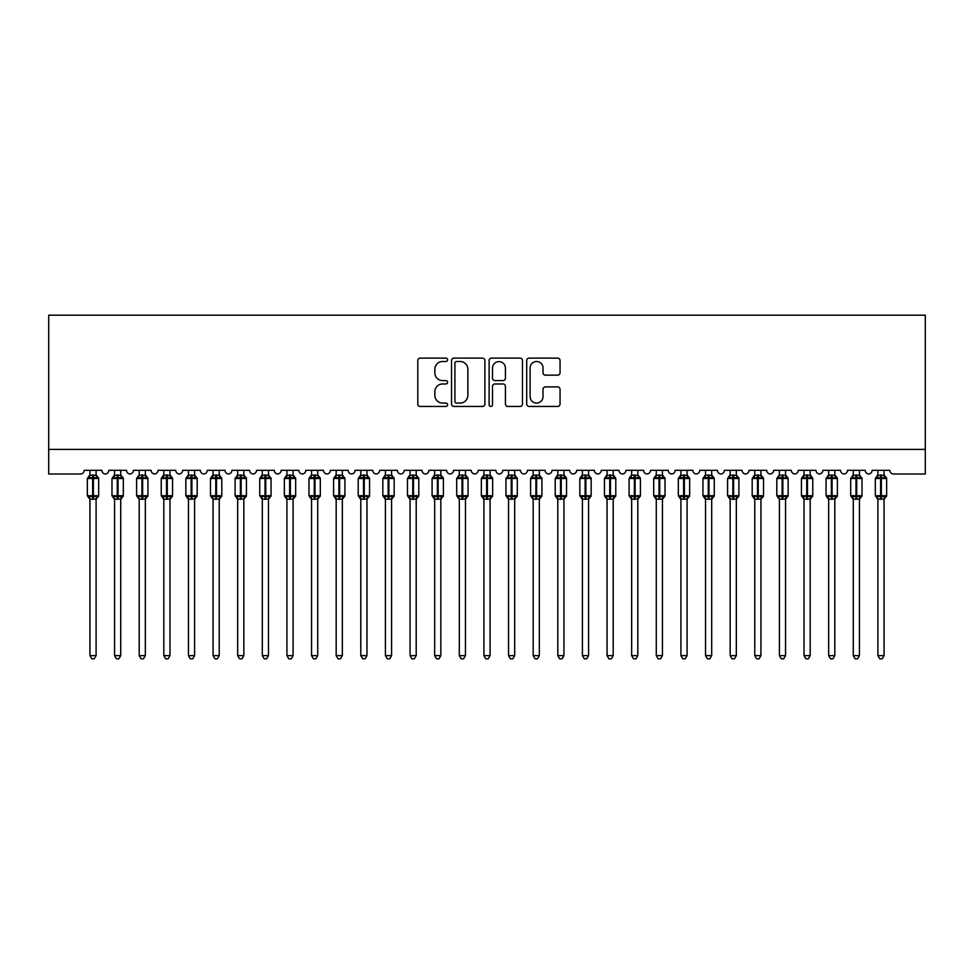 <?xml version="1.0" encoding="UTF-8"?>
<svg xmlns="http://www.w3.org/2000/svg" width="974" height="974" viewBox="0 0 974 974"><rect width="100%" height="100%" fill="white"/><g stroke="black" fill="none" stroke-linecap="round" stroke-linejoin="round"><path stroke-width="1.46" d="M447.602 359.808A1.692 1.692 0 0 0 445.909 358.115L420.232 358.115A2.423 2.423 0 0 0 417.809 360.538L417.809 404.04A2.423 2.423 0 0 0 420.232 406.462L445.909 406.462A1.692 1.692 0 0 0 447.602 404.77A1.692 1.692 0 0 0 445.909 403.078L442.586 403.078A7.731 7.731 0 0 1 434.854 395.334L434.854 391.718A7.731 7.731 0 0 1 442.586 383.975L445.909 383.975A1.692 1.692 0 0 0 447.602 382.283A1.692 1.692 0 0 0 445.909 380.591L442.586 380.591A7.731 7.731 0 0 1 434.854 372.859L434.854 369.231A7.731 7.731 0 0 1 442.586 361.5L445.909 361.5A1.692 1.692 0 0 0 447.602 359.808M557.639 375.16A2.423 2.423 0 0 0 560.05 372.738L560.05 360.538A2.423 2.423 0 0 0 557.639 358.115L529.113 358.115A2.423 2.423 0 0 0 526.703 360.538L526.703 404.04A2.423 2.423 0 0 0 529.113 406.462L557.639 406.462A2.423 2.423 0 0 0 560.05 404.04L560.05 389.296A2.423 2.423 0 0 0 557.639 386.885L545.428 386.885A2.423 2.423 0 0 0 543.017 389.296L543.017 396.613A6.465 6.465 0 0 1 536.552 403.078A6.465 6.465 0 0 1 530.087 396.613L530.087 367.965A6.465 6.465 0 0 1 536.552 361.5A6.465 6.465 0 0 1 543.017 367.965L543.017 372.738A2.423 2.423 0 0 0 545.428 375.16L557.639 375.16M925.3 449.391L925.3 315.186L48.7 315.186L48.7 474.009L80.465 474.009A3.689 3.689 0 0 0 84.154 470.32L101.893 470.32A3.689 3.689 0 0 0 105.338 473.997A3.689 3.689 0 0 0 108.784 470.32L126.51 470.32A3.689 3.689 0 0 0 129.956 473.997A3.689 3.689 0 0 0 133.401 470.32L151.128 470.32A3.689 3.689 0 0 0 154.586 473.997A3.689 3.689 0 0 0 158.032 470.32L175.758 470.32A3.689 3.689 0 0 0 179.204 473.997A3.689 3.689 0 0 0 182.649 470.32L200.376 470.32A3.689 3.689 0 0 0 203.834 473.997A3.689 3.689 0 0 0 207.279 470.32L225.006 470.32A3.689 3.689 0 0 0 228.452 473.997A3.689 3.689 0 0 0 231.897 470.32L249.624 470.32A3.689 3.689 0 0 0 253.082 473.997A3.689 3.689 0 0 0 256.527 470.32L274.254 470.32A3.689 3.689 0 0 0 277.7 473.997A3.689 3.689 0 0 0 281.145 470.32L298.872 470.32A3.689 3.689 0 0 0 302.317 473.997A3.689 3.689 0 0 0 305.775 470.32L323.502 470.32A3.689 3.689 0 0 0 326.947 473.997A3.689 3.689 0 0 0 330.393 470.32L348.12 470.32A3.689 3.689 0 0 0 351.565 473.997A3.689 3.689 0 0 0 355.023 470.32L372.75 470.32A3.689 3.689 0 0 0 376.195 473.997A3.689 3.689 0 0 0 379.641 470.32L397.368 470.32A3.689 3.689 0 0 0 400.813 473.997A3.689 3.689 0 0 0 404.259 470.32L421.998 470.32A3.689 3.689 0 0 0 425.443 473.997A3.689 3.689 0 0 0 428.889 470.32L446.616 470.32A3.689 3.689 0 0 0 450.061 473.997A3.689 3.689 0 0 0 453.507 470.32L471.246 470.32A3.689 3.689 0 0 0 474.691 473.997A3.689 3.689 0 0 0 478.137 470.32L495.863 470.32A3.689 3.689 0 0 0 499.309 473.997A3.689 3.689 0 0 0 502.754 470.32L520.493 470.32A3.689 3.689 0 0 0 523.939 473.997A3.689 3.689 0 0 0 527.384 470.32L545.111 470.32A3.689 3.689 0 0 0 548.557 473.997A3.689 3.689 0 0 0 552.002 470.32L569.741 470.32A3.689 3.689 0 0 0 573.187 473.997A3.689 3.689 0 0 0 576.632 470.32L594.359 470.32A3.689 3.689 0 0 0 597.805 473.997A3.689 3.689 0 0 0 601.25 470.32L618.977 470.32A3.689 3.689 0 0 0 622.435 473.997A3.689 3.689 0 0 0 625.88 470.32L643.607 470.32A3.689 3.689 0 0 0 647.053 473.997A3.689 3.689 0 0 0 650.498 470.32L668.225 470.32A3.689 3.689 0 0 0 671.683 473.997A3.689 3.689 0 0 0 675.128 470.32L692.855 470.32A3.689 3.689 0 0 0 696.3 473.997A3.689 3.689 0 0 0 699.746 470.32L717.473 470.32A3.689 3.689 0 0 0 720.918 473.997A3.689 3.689 0 0 0 724.376 470.32L742.103 470.32A3.689 3.689 0 0 0 745.548 473.997A3.689 3.689 0 0 0 748.994 470.32L766.721 470.32A3.689 3.689 0 0 0 770.166 473.997A3.689 3.689 0 0 0 773.624 470.32L791.351 470.32A3.689 3.689 0 0 0 794.796 473.997A3.689 3.689 0 0 0 798.242 470.32L815.969 470.32A3.689 3.689 0 0 0 819.414 473.997A3.689 3.689 0 0 0 822.872 470.32L840.599 470.32A3.689 3.689 0 0 0 844.044 473.997A3.689 3.689 0 0 0 847.49 470.32L865.216 470.32A3.689 3.689 0 0 0 868.662 473.997A3.689 3.689 0 0 0 872.107 470.32L889.846 470.32A3.689 3.689 0 0 0 893.535 474.009L925.3 474.009L925.3 449.391L48.7 449.391M484.882 360.538A2.423 2.423 0 0 0 482.471 358.115L453.945 358.115A2.423 2.423 0 0 0 451.534 360.538L451.534 404.04A2.423 2.423 0 0 0 453.945 406.462L482.471 406.462A2.423 2.423 0 0 0 484.882 404.04L484.882 360.538M491.529 358.115L520.055 358.115A2.423 2.423 0 0 1 522.466 360.538L522.466 404.04A2.423 2.423 0 0 1 520.055 406.462L507.844 406.462A2.423 2.423 0 0 1 505.433 404.04L505.433 386.398A2.423 2.423 0 0 0 503.01 383.975L494.914 383.975A2.423 2.423 0 0 0 492.503 386.398L492.503 404.77A1.692 1.692 0 0 1 490.811 406.462A1.692 1.692 0 0 1 489.118 404.77L489.118 360.538A2.423 2.423 0 0 1 491.529 358.115M456.611 361.5A1.692 1.692 0 0 0 454.919 363.192L454.919 401.385A1.692 1.692 0 0 0 456.611 403.078L460.105 403.078A7.731 7.731 0 0 0 467.849 395.334L467.849 369.231A7.731 7.731 0 0 0 460.105 361.5L456.611 361.5M505.433 368.087A6.465 6.465 0 0 0 498.968 361.622A6.465 6.465 0 0 0 492.503 368.087L492.503 378.18A2.423 2.423 0 0 0 494.914 380.591L503.01 380.591A2.423 2.423 0 0 0 505.433 378.18L505.433 368.087M89.949 655.612L96.097 655.612L94.247 658.814L91.787 658.814L89.949 655.612L89.949 499.029A2.703 2.581 180 0 0 88.524 496.777L89.048 495.985L92.652 496.85L92.652 495.742L93.394 495.742L93.394 477.394L96.998 478.258L97.875 477.345A1.23 1.23 0 0 1 98.691 478.502L87.356 478.502L87.356 495.742L92.652 495.742L92.652 477.394L89.048 478.258L88.524 477.467A2.703 2.581 0 0 0 89.949 475.202L96.097 475.324L96.097 470.32M96.097 655.612L96.097 498.919L92.652 499.285L92.652 496.85L93.394 496.85L93.394 495.742L98.691 495.742A1.23 1.23 0 0 1 97.875 496.898L96.097 499.443M92.652 499.285L89.949 499.041M89.949 470.32L89.949 475.215M93.394 499.285L93.394 496.85L96.998 495.985L97.522 496.777A2.703 2.581 180 0 0 96.097 499.041M89.937 475.324L89.048 478.258L89.937 475.324M96.998 478.258L96.097 475.324M96.097 498.919L96.998 495.985M89.937 498.919L89.048 495.985M114.567 655.612L120.727 655.612L118.877 658.814L116.417 658.814L114.567 655.612L114.567 499.029A2.703 2.581 180 0 0 113.142 496.777L113.678 495.985L117.282 496.85L117.282 495.742L118.012 495.742L118.012 477.394L121.616 478.258L122.505 477.345A1.23 1.23 0 0 1 123.308 478.502L111.986 478.502L111.986 495.742L117.282 495.742L117.282 477.394L113.678 478.258L113.142 477.467A2.703 2.581 0 0 0 114.567 475.202L120.727 475.324L120.727 470.32M120.727 655.612L120.727 498.919L117.282 499.285L117.282 496.85L118.012 496.85L118.012 495.742L123.308 495.742A1.23 1.23 0 0 1 122.505 496.898L120.727 499.443M117.282 499.285L114.567 499.041M114.567 470.32L114.567 475.215M118.012 499.285L118.012 496.85L121.616 495.985L122.152 496.777A2.703 2.581 180 0 0 120.727 499.041M114.567 475.324L113.678 478.258L114.567 475.324M121.616 478.258L120.727 475.324M120.727 498.919L121.616 495.985M114.567 498.919L113.678 495.985M139.197 655.612L145.345 655.612L143.495 658.814L141.035 658.814L139.197 655.612L139.197 499.029A2.703 2.581 180 0 0 137.772 496.777L138.296 495.985L141.9 496.85L141.9 495.742L142.642 495.742L142.642 477.394L146.246 478.258L147.123 477.345A1.23 1.23 0 0 1 147.938 478.502L136.603 478.502L136.603 495.742L141.9 495.742L141.9 477.394L138.296 478.258L137.772 477.467A2.703 2.581 0 0 0 139.197 475.202L145.345 475.324L145.345 470.32M145.345 655.612L145.345 498.919L141.9 499.285L141.9 496.85L142.642 496.85L142.642 495.742L147.938 495.742A1.23 1.23 0 0 1 147.123 496.898L145.345 499.443M141.9 499.285L139.197 499.041M139.197 470.32L139.197 475.215M142.642 499.285L142.642 496.85L146.246 495.985L146.77 496.777A2.703 2.581 180 0 0 145.345 499.041M139.185 475.324L138.296 478.258L139.185 475.324M146.246 478.258L145.345 475.324M145.345 498.919L146.246 495.985M139.185 498.919L138.296 495.985M163.815 655.612L169.975 655.612L168.125 658.814L165.665 658.814L163.815 655.612L163.815 499.029A2.703 2.581 180 0 0 162.39 496.777L162.926 495.985L166.53 496.85L166.53 495.742L167.26 495.742L167.26 477.394L170.864 478.258L171.753 477.345A1.23 1.23 0 0 1 172.556 478.502L161.234 478.502L161.234 495.742L166.53 495.742L166.53 477.394L162.926 478.258L162.39 477.467A2.703 2.581 0 0 0 163.815 475.202L169.975 475.324L169.975 470.32M169.975 655.612L169.975 498.919L166.53 499.285L166.53 496.85L167.26 496.85L167.26 495.742L172.556 495.742A1.23 1.23 0 0 1 171.753 496.898L169.975 499.443M166.53 499.285L163.815 499.041M163.815 470.32L163.815 475.215M167.26 499.285L167.26 496.85L170.864 495.985L171.4 496.777A2.703 2.581 180 0 0 169.975 499.041M163.815 475.324L162.926 478.258L163.815 475.324M170.864 478.258L169.975 475.324M169.975 498.919L170.864 495.985M163.815 498.919L162.926 495.985M188.445 655.612L194.593 655.612L192.742 658.814L190.283 658.814L188.445 655.612L188.445 499.029A2.703 2.581 180 0 0 187.02 496.777L187.544 495.985L191.148 496.85L191.148 495.742L191.89 495.742L191.89 477.394L195.494 478.258L196.371 477.345A1.23 1.23 0 0 1 197.186 478.502L185.851 478.502L185.851 495.742L191.148 495.742L191.148 477.394L187.544 478.258L187.02 477.467A2.703 2.581 0 0 0 188.445 475.202L194.593 475.324L194.593 470.32M194.593 655.612L194.593 498.919L191.148 499.285L191.148 496.85L191.89 496.85L191.89 495.742L197.186 495.742A1.23 1.23 0 0 1 196.371 496.898L194.593 499.443M191.148 499.285L188.445 499.041M188.445 470.32L188.445 475.215M191.89 499.285L191.89 496.85L195.494 495.985L196.018 496.777A2.703 2.581 180 0 0 194.593 499.041M188.432 475.324L187.544 478.258L188.432 475.324M195.494 478.258L194.593 475.324M194.593 498.919L195.494 495.985M188.432 498.919L187.544 495.985M213.062 655.612L219.223 655.612L217.372 658.814L214.913 658.814L213.062 655.612L213.062 499.029A2.703 2.581 180 0 0 211.638 496.777L212.174 495.985L215.765 496.85L215.765 495.742L216.508 495.742L216.508 477.394L220.112 478.258L221.001 477.345A1.23 1.23 0 0 1 221.804 478.502L210.481 478.502L210.481 495.742L215.765 495.742L215.765 477.394L212.174 478.258L211.638 477.467A2.703 2.581 0 0 0 213.062 475.202L219.223 475.324L219.223 470.32M219.223 655.612L219.223 498.919L215.765 499.285L215.765 496.85L216.508 496.85L216.508 495.742L221.804 495.742A1.23 1.23 0 0 1 221.001 496.898L219.223 499.443M215.765 499.285L213.062 499.041M213.062 470.32L213.062 475.215M216.508 499.285L216.508 496.85L220.112 495.985L220.635 496.777A2.703 2.581 180 0 0 219.223 499.041M213.062 475.324L212.174 478.258L213.062 475.324M220.112 478.258L219.223 475.324M219.223 498.919L220.112 495.985M213.062 498.919L212.174 495.985M237.68 655.612L243.841 655.612L241.99 658.814L239.531 658.814L237.68 655.612L237.68 499.029A2.703 2.581 180 0 0 236.268 496.777L236.792 495.985L240.395 496.85L240.395 495.742L241.138 495.742L241.138 477.394L244.73 478.258L245.618 477.345A1.23 1.23 0 0 1 246.422 478.502L235.099 478.502L235.099 495.742L240.395 495.742L240.395 477.394L236.792 478.258L236.268 477.467A2.703 2.581 0 0 0 237.68 475.202L243.841 475.324L243.841 470.32M243.841 655.612L243.841 498.919L240.395 499.285L240.395 496.85L241.138 496.85L241.138 495.742L246.422 495.742A1.23 1.23 0 0 1 245.618 496.898L243.841 499.443M240.395 499.285L237.68 499.041M237.68 470.32L237.68 475.215M241.138 499.285L241.138 496.85L244.73 495.985L245.265 496.777A2.703 2.581 180 0 0 243.841 499.041M237.68 475.324L236.792 478.258L237.68 475.324M244.73 478.258L243.841 475.324M243.841 498.919L244.73 495.985M237.68 498.919L236.792 495.985M262.31 655.612L268.471 655.612L266.62 658.814L264.161 658.814L262.31 655.612L262.31 499.029A2.703 2.581 180 0 0 260.886 496.777L261.422 495.985L265.013 496.85L265.013 495.742L265.756 495.742L265.756 477.394L269.36 478.258L270.248 477.345A1.23 1.23 0 0 1 271.052 478.502L259.729 478.502L259.729 495.742L265.013 495.742L265.013 477.394L261.422 478.258L260.886 477.467A2.703 2.581 0 0 0 262.31 475.202L268.471 475.324L268.471 470.32M268.471 655.612L268.471 498.919L265.013 499.285L265.013 496.85L265.756 496.85L265.756 495.742L271.052 495.742A1.23 1.23 0 0 1 270.248 496.898L268.471 499.443M265.013 499.285L262.31 499.041M262.31 470.32L262.31 475.215M265.756 499.285L265.756 496.85L269.36 495.985L269.883 496.777A2.703 2.581 180 0 0 268.471 499.041M262.31 475.324L261.422 478.258L262.31 475.324M269.36 478.258L268.471 475.324M268.471 498.919L269.36 495.985M262.31 498.919L261.422 495.985M286.928 655.612L293.089 655.612L291.238 658.814L288.779 658.814L286.928 655.612L286.928 499.029A2.703 2.581 180 0 0 285.516 496.777L286.039 495.985L289.643 496.85L289.643 495.742L290.386 495.742L290.386 477.394L293.978 478.258L294.866 477.345A1.23 1.23 0 0 1 295.67 478.502L284.347 478.502L284.347 495.742L289.643 495.742L289.643 477.394L286.039 478.258L285.516 477.467A2.703 2.581 0 0 0 286.928 475.202L293.089 475.324L293.089 470.32M293.089 655.612L293.089 498.919L289.643 499.285L289.643 496.85L290.386 496.85L290.386 495.742L295.67 495.742A1.23 1.23 0 0 1 294.866 496.898L293.089 499.443M289.643 499.285L286.928 499.041M286.928 470.32L286.928 475.215M290.386 499.285L290.386 496.85L293.978 495.985L294.513 496.777A2.703 2.581 180 0 0 293.089 499.041M286.928 475.324L286.039 478.258L286.928 475.324M293.978 478.258L293.089 475.324M293.089 498.919L293.978 495.985M286.928 498.919L286.039 495.985M311.558 655.612L317.719 655.612L315.868 658.814L313.409 658.814L311.558 655.612L311.558 499.029A2.703 2.581 180 0 0 310.134 496.777L310.669 495.985L314.261 496.85L314.261 495.742L315.004 495.742L315.004 477.394L318.608 478.258L319.496 477.345A1.23 1.23 0 0 1 320.3 478.502L308.977 478.502L308.977 495.742L314.261 495.742L314.261 477.394L310.669 478.258L310.134 477.467A2.703 2.581 0 0 0 311.558 475.202L317.719 475.324L317.719 470.32M317.719 655.612L317.719 498.919L314.261 499.285L314.261 496.85L315.004 496.85L315.004 495.742L320.3 495.742A1.23 1.23 0 0 1 319.496 496.898L317.719 499.443M314.261 499.285L311.558 499.041M311.558 470.32L311.558 475.215M315.004 499.285L315.004 496.85L318.608 495.985L319.131 496.777A2.703 2.581 180 0 0 317.719 499.041M311.558 475.324L310.669 478.258L311.558 475.324M318.608 478.258L317.719 475.324M317.719 498.919L318.608 495.985M311.558 498.919L310.669 495.985M336.176 655.612L342.337 655.612L340.486 658.814L338.027 658.814L336.176 655.612L336.176 499.029A2.703 2.581 180 0 0 334.764 496.777L335.287 495.985L338.891 496.85L338.891 495.742L339.634 495.742L339.634 477.394L343.225 478.258L344.114 477.345A1.23 1.23 0 0 1 344.918 478.502L333.595 478.502L333.595 495.742L338.891 495.742L338.891 477.394L335.287 478.258L334.764 477.467A2.703 2.581 0 0 0 336.176 475.202L342.337 475.324L342.337 470.32M342.337 655.612L342.337 498.919L338.891 499.285L338.891 496.85L339.634 496.85L339.634 495.742L344.918 495.742A1.23 1.23 0 0 1 344.114 496.898L342.337 499.443M338.891 499.285L336.176 499.041M336.176 470.32L336.176 475.215M339.634 499.285L339.634 496.85L343.225 495.985L343.761 496.777A2.703 2.581 180 0 0 342.337 499.041M336.176 475.324L335.287 478.258L336.176 475.324M343.225 478.258L342.337 475.324M342.337 498.919L343.225 495.985M336.176 498.919L335.287 495.985M360.806 655.612L366.954 655.612L365.116 658.814L362.657 658.814L360.806 655.612L360.806 499.029A2.703 2.581 180 0 0 359.382 496.777L359.905 495.985L363.509 496.85L363.509 495.742L364.252 495.742L364.252 477.394L367.855 478.258L368.732 477.345A1.23 1.23 0 0 1 369.548 478.502L358.213 478.502L358.213 495.742L363.509 495.742L363.509 477.394L359.905 478.258L359.382 477.467A2.703 2.581 0 0 0 360.806 475.202L366.967 475.324L366.954 470.32M366.954 655.612L366.967 498.919L363.509 499.285L363.509 496.85L364.252 496.85L364.252 495.742L369.548 495.742A1.23 1.23 0 0 1 368.732 496.898L366.954 499.443M363.509 499.285L360.806 499.041M360.806 470.32L360.806 475.215M364.252 499.285L364.252 496.85L367.855 495.985L368.379 496.777A2.703 2.581 180 0 0 366.954 499.041M360.806 475.324L359.905 478.258L360.806 475.324M367.855 478.258L366.967 475.324M366.967 498.919L367.855 495.985M360.806 498.919L359.905 495.985M385.424 655.612L391.585 655.612L389.734 658.814L387.275 658.814L385.424 655.612L385.424 499.029A2.703 2.581 180 0 0 383.999 496.777L384.535 495.985L388.139 496.85L388.139 495.742L388.869 495.742L388.869 477.394L392.473 478.258L393.362 477.345A1.23 1.23 0 0 1 394.166 478.502L382.843 478.502L382.843 495.742L388.139 495.742L388.139 477.394L384.535 478.258L383.999 477.467A2.703 2.581 0 0 0 385.424 475.202L391.585 475.324L391.585 470.32M391.585 655.612L391.585 498.919L388.139 499.285L388.139 496.85L388.869 496.85L388.869 495.742L394.166 495.742A1.23 1.23 0 0 1 393.362 496.898L391.585 499.443M388.139 499.285L385.424 499.041M385.424 470.32L385.424 475.215M388.869 499.285L388.869 496.85L392.473 495.985L393.009 496.777A2.703 2.581 180 0 0 391.585 499.041M385.424 475.324L384.535 478.258L385.424 475.324M392.473 478.258L391.585 475.324M391.585 498.919L392.473 495.985M385.424 498.919L384.535 495.985M410.054 655.612L416.202 655.612L414.364 658.814L411.905 658.814L410.054 655.612L410.054 499.029A2.703 2.581 180 0 0 408.63 496.777L409.153 495.985L412.757 496.85L412.757 495.742L413.5 495.742L413.5 477.394L417.103 478.258L417.98 477.345A1.23 1.23 0 0 1 418.796 478.502L407.461 478.502L407.461 495.742L412.757 495.742L412.757 477.394L409.153 478.258L408.63 477.467A2.703 2.581 0 0 0 410.054 475.202L416.215 475.324L416.202 470.32M416.202 655.612L416.215 498.919L412.757 499.285L412.757 496.85L413.5 496.85L413.5 495.742L418.796 495.742A1.23 1.23 0 0 1 417.98 496.898L416.202 499.443M412.757 499.285L410.054 499.041M410.054 470.32L410.054 475.215M413.5 499.285L413.5 496.85L417.103 495.985L417.627 496.777A2.703 2.581 180 0 0 416.202 499.041M410.054 475.324L409.153 478.258L410.054 475.324M417.103 478.258L416.215 475.324M416.215 498.919L417.103 495.985M410.054 498.919L409.153 495.985M434.672 655.612L440.832 655.612L438.982 658.814L436.522 658.814L434.672 655.612L434.672 499.029A2.703 2.581 180 0 0 433.247 496.777L433.783 495.985L437.387 496.85L437.387 495.742L438.117 495.742L438.117 477.394L441.721 478.258L442.61 477.345A1.23 1.23 0 0 1 443.413 478.502L432.091 478.502L432.091 495.742L437.387 495.742L437.387 477.394L433.783 478.258L433.247 477.467A2.703 2.581 0 0 0 434.672 475.202L440.832 475.324L440.832 470.32M440.832 655.612L440.832 498.919L437.387 499.285L437.387 496.85L438.117 496.85L438.117 495.742L443.413 495.742A1.23 1.23 0 0 1 442.61 496.898L440.832 499.443M437.387 499.285L434.672 499.041M434.672 470.32L434.672 475.215M438.117 499.285L438.117 496.85L441.721 495.985L442.257 496.777A2.703 2.581 180 0 0 440.832 499.041M434.672 475.324L433.783 478.258L434.672 475.324M441.721 478.258L440.832 475.324M440.832 498.919L441.721 495.985M434.672 498.919L433.783 495.985M459.302 655.612L465.45 655.612L463.612 658.814L461.152 658.814L459.302 655.612L459.302 499.029A2.703 2.581 180 0 0 457.877 496.777L458.401 495.985L462.005 496.85L462.005 495.742L462.747 495.742L462.747 477.394L466.351 478.258L467.228 477.345A1.23 1.23 0 0 1 468.044 478.502L456.709 478.502L456.709 495.742L462.005 495.742L462.005 477.394L458.401 478.258L457.877 477.467A2.703 2.581 0 0 0 459.302 475.202L465.462 475.324L465.45 470.32M465.45 655.612L465.462 498.919L462.005 499.285L462.005 496.85L462.747 496.85L462.747 495.742L468.044 495.742A1.23 1.23 0 0 1 467.228 496.898L465.45 499.443M462.005 499.285L459.302 499.041M459.302 470.32L459.302 475.215M462.747 499.285L462.747 496.85L466.351 495.985L466.875 496.777A2.703 2.581 180 0 0 465.45 499.041M459.302 475.324L458.401 478.258L459.302 475.324M466.351 478.258L465.462 475.324M465.462 498.919L466.351 495.985M459.302 498.919L458.401 495.985M483.92 655.612L490.08 655.612L488.23 658.814L485.77 658.814L483.92 655.612L483.92 499.029A2.703 2.581 180 0 0 482.495 496.777L483.031 495.985L486.635 496.85L486.635 495.742L487.365 495.742L487.365 477.394L490.969 478.258L491.858 477.345A1.23 1.23 0 0 1 492.661 478.502L481.339 478.502L481.339 495.742L486.635 495.742L486.635 477.394L483.031 478.258L482.495 477.467A2.703 2.581 0 0 0 483.92 475.202L490.08 475.324L490.08 470.32M490.08 655.612L490.08 498.919L486.635 499.285L486.635 496.85L487.365 496.85L487.365 495.742L492.661 495.742A1.23 1.23 0 0 1 491.858 496.898L490.08 499.443M486.635 499.285L483.92 499.041M483.92 470.32L483.92 475.215M487.365 499.285L487.365 496.85L490.969 495.985L491.505 496.777A2.703 2.581 180 0 0 490.08 499.041M483.92 475.324L483.031 478.258L483.92 475.324M490.969 478.258L490.08 475.324M490.08 498.919L490.969 495.985M483.92 498.919L483.031 495.985M508.55 655.612L514.698 655.612L512.848 658.814L510.388 658.814L508.55 655.612L508.55 499.029A2.703 2.581 180 0 0 507.125 496.777L507.649 495.985L511.253 496.85L511.253 495.742L511.995 495.742L511.995 477.394L515.599 478.258L516.476 477.345A1.23 1.23 0 0 1 517.291 478.502L505.956 478.502L505.956 495.742L511.253 495.742L511.253 477.394L507.649 478.258L507.125 477.467A2.703 2.581 0 0 0 508.55 475.202L514.698 475.324L514.698 470.32M514.698 655.612L514.698 498.919L511.253 499.285L511.253 496.85L511.995 496.85L511.995 495.742L517.291 495.742A1.23 1.23 0 0 1 516.476 496.898L514.698 499.443M511.253 499.285L508.55 499.041M508.55 470.32L508.55 475.215M511.995 499.285L511.995 496.85L515.599 495.985L516.123 496.777A2.703 2.581 180 0 0 514.698 499.041M508.538 475.324L507.649 478.258L508.538 475.324M515.599 478.258L514.698 475.324M514.698 498.919L515.599 495.985M508.538 498.919L507.649 495.985M533.168 655.612L539.328 655.612L537.478 658.814L535.018 658.814L533.168 655.612L533.168 499.029A2.703 2.581 180 0 0 531.743 496.777L532.279 495.985L535.883 496.85L535.883 495.742L536.613 495.742L536.613 477.394L540.217 478.258L541.106 477.345A1.23 1.23 0 0 1 541.909 478.502L530.587 478.502L530.587 495.742L535.883 495.742L535.883 477.394L532.279 478.258L531.743 477.467A2.703 2.581 0 0 0 533.168 475.202L539.328 475.324L539.328 470.32M539.328 655.612L539.328 498.919L535.883 499.285L535.883 496.85L536.613 496.85L536.613 495.742L541.909 495.742A1.23 1.23 0 0 1 541.106 496.898L539.328 499.443M535.883 499.285L533.168 499.041M533.168 470.32L533.168 475.215M536.613 499.285L536.613 496.85L540.217 495.985L540.753 496.777A2.703 2.581 180 0 0 539.328 499.041M533.168 475.324L532.279 478.258L533.168 475.324M540.217 478.258L539.328 475.324M539.328 498.919L540.217 495.985M533.168 498.919L532.279 495.985M557.798 655.612L563.946 655.612L562.095 658.814L559.636 658.814L557.798 655.612L557.798 499.029A2.703 2.581 180 0 0 556.373 496.777L556.897 495.985L560.5 496.85L560.5 495.742L561.243 495.742L561.243 477.394L564.847 478.258L565.724 477.345A1.23 1.23 0 0 1 566.539 478.502L555.204 478.502L555.204 495.742L560.5 495.742L560.5 477.394L556.897 478.258L556.373 477.467A2.703 2.581 0 0 0 557.798 475.202L563.946 475.324L563.946 470.32M563.946 655.612L563.946 498.919L560.5 499.285L560.5 496.85L561.243 496.85L561.243 495.742L566.539 495.742A1.23 1.23 0 0 1 565.724 496.898L563.946 499.443M560.5 499.285L557.798 499.041M557.798 470.32L557.798 475.215M561.243 499.285L561.243 496.85L564.847 495.985L565.37 496.777A2.703 2.581 180 0 0 563.946 499.041M557.785 475.324L556.897 478.258L557.785 475.324M564.847 478.258L563.946 475.324M563.946 498.919L564.847 495.985M557.785 498.919L556.897 495.985M582.415 655.612L588.576 655.612L586.725 658.814L584.266 658.814L582.415 655.612L582.415 499.029A2.703 2.581 180 0 0 580.991 496.777L581.527 495.985L585.131 496.85L585.131 495.742L585.861 495.742L585.861 477.394L589.465 478.258L590.354 477.345A1.23 1.23 0 0 1 591.157 478.502L579.834 478.502L579.834 495.742L585.131 495.742L585.131 477.394L581.527 478.258L580.991 477.467A2.703 2.581 0 0 0 582.415 475.202L588.576 475.324L588.576 470.32M588.576 655.612L588.576 498.919L585.131 499.285L585.131 496.85L585.861 496.85L585.861 495.742L591.157 495.742A1.23 1.23 0 0 1 590.354 496.898L588.576 499.443M585.131 499.285L582.415 499.041M582.415 470.32L582.415 475.215M585.861 499.285L585.861 496.85L589.465 495.985L590 496.777A2.703 2.581 180 0 0 588.576 499.041M582.415 475.324L581.527 478.258L582.415 475.324M589.465 478.258L588.576 475.324M588.576 498.919L589.465 495.985M582.415 498.919L581.527 495.985M607.046 655.612L613.194 655.612L611.343 658.814L608.884 658.814L607.046 655.612L607.046 499.029A2.703 2.581 180 0 0 605.621 496.777L606.145 495.985L609.748 496.85L609.748 495.742L610.491 495.742L610.491 477.394L614.095 478.258L614.971 477.345A1.23 1.23 0 0 1 615.787 478.502L604.452 478.502L604.452 495.742L609.748 495.742L609.748 477.394L606.145 478.258L605.621 477.467A2.703 2.581 0 0 0 607.046 475.202L613.194 475.324L613.194 470.32M613.194 655.612L613.194 498.919L609.748 499.285L609.748 496.85L610.491 496.85L610.491 495.742L615.787 495.742A1.23 1.23 0 0 1 614.971 496.898L613.194 499.443M609.748 499.285L607.046 499.041M607.046 470.32L607.046 475.215M610.491 499.285L610.491 496.85L614.095 495.985L614.618 496.777A2.703 2.581 180 0 0 613.194 499.041M607.033 475.324L606.145 478.258L607.033 475.324M614.095 478.258L613.194 475.324M613.194 498.919L614.095 495.985M607.033 498.919L606.145 495.985M631.663 655.612L637.824 655.612L635.973 658.814L633.514 658.814L631.663 655.612L631.663 499.029A2.703 2.581 180 0 0 630.239 496.777L630.775 495.985L634.366 496.85L634.366 495.742L635.109 495.742L635.109 477.394L638.713 478.258L639.601 477.345A1.23 1.23 0 0 1 640.405 478.502L629.082 478.502L629.082 495.742L634.366 495.742L634.366 477.394L630.775 478.258L630.239 477.467A2.703 2.581 0 0 0 631.663 475.202L637.824 475.324L637.824 470.32M637.824 655.612L637.824 498.919L634.366 499.285L634.366 496.85L635.109 496.85L635.109 495.742L640.405 495.742A1.23 1.23 0 0 1 639.601 496.898L637.824 499.443M634.366 499.285L631.663 499.041M631.663 470.32L631.663 475.215M635.109 499.285L635.109 496.85L638.713 495.985L639.236 496.777A2.703 2.581 180 0 0 637.824 499.041M631.663 475.324L630.775 478.258L631.663 475.324M638.713 478.258L637.824 475.324M637.824 498.919L638.713 495.985M631.663 498.919L630.775 495.985M656.281 655.612L662.442 655.612L660.591 658.814L658.132 658.814L656.281 655.612L656.281 499.029A2.703 2.581 180 0 0 654.869 496.777L655.392 495.985L658.996 496.85L658.996 495.742L659.739 495.742L659.739 477.394L663.331 478.258L664.219 477.345A1.23 1.23 0 0 1 665.023 478.502L653.7 478.502L653.7 495.742L658.996 495.742L658.996 477.394L655.392 478.258L654.869 477.467A2.703 2.581 0 0 0 656.281 475.202L662.442 475.324L662.442 470.32M662.442 655.612L662.442 498.919L658.996 499.285L658.996 496.85L659.739 496.85L659.739 495.742L665.023 495.742A1.23 1.23 0 0 1 664.219 496.898L662.442 499.443M658.996 499.285L656.281 499.041M656.281 470.32L656.281 475.215M659.739 499.285L659.739 496.85L663.331 495.985L663.866 496.777A2.703 2.581 180 0 0 662.442 499.041M656.281 475.324L655.392 478.258L656.281 475.324M663.331 478.258L662.442 475.324M662.442 498.919L663.331 495.985M656.281 498.919L655.392 495.985M680.911 655.612L687.072 655.612L685.221 658.814L682.762 658.814L680.911 655.612L680.911 499.029A2.703 2.581 180 0 0 679.487 496.777L680.022 495.985L683.614 496.85L683.614 495.742L684.357 495.742L684.357 477.394L687.961 478.258L688.849 477.345A1.23 1.23 0 0 1 689.653 478.502L678.33 478.502L678.33 495.742L683.614 495.742L683.614 477.394L680.022 478.258L679.487 477.467A2.703 2.581 0 0 0 680.911 475.202L687.072 475.324L687.072 470.32M687.072 655.612L687.072 498.919L683.614 499.285L683.614 496.85L684.357 496.85L684.357 495.742L689.653 495.742A1.23 1.23 0 0 1 688.849 496.898L687.072 499.443M683.614 499.285L680.911 499.041M680.911 470.32L680.911 475.215M684.357 499.285L684.357 496.85L687.961 495.985L688.484 496.777A2.703 2.581 180 0 0 687.072 499.041M680.911 475.324L680.022 478.258L680.911 475.324M687.961 478.258L687.072 475.324M687.072 498.919L687.961 495.985M680.911 498.919L680.022 495.985M705.529 655.612L711.69 655.612L709.839 658.814L707.38 658.814L705.529 655.612L705.529 499.029A2.703 2.581 180 0 0 704.117 496.777L704.64 495.985L708.244 496.85L708.244 495.742L708.987 495.742L708.987 477.394L712.578 478.258L713.467 477.345A1.23 1.23 0 0 1 714.271 478.502L702.948 478.502L702.948 495.742L708.244 495.742L708.244 477.394L704.64 478.258L704.117 477.467A2.703 2.581 0 0 0 705.529 475.202L711.69 475.324L711.69 470.32M711.69 655.612L711.69 498.919L708.244 499.285L708.244 496.85L708.987 496.85L708.987 495.742L714.271 495.742A1.23 1.23 0 0 1 713.467 496.898L711.69 499.443M708.244 499.285L705.529 499.041M705.529 470.32L705.529 475.215M708.987 499.285L708.987 496.85L712.578 495.985L713.114 496.777A2.703 2.581 180 0 0 711.69 499.041M705.529 475.324L704.64 478.258L705.529 475.324M712.578 478.258L711.69 475.324M711.69 498.919L712.578 495.985M705.529 498.919L704.64 495.985M730.159 655.612L736.32 655.612L734.469 658.814L732.01 658.814L730.159 655.612L730.159 499.029A2.703 2.581 180 0 0 728.735 496.777L729.27 495.985L732.862 496.85L732.862 495.742L733.605 495.742L733.605 477.394L737.208 478.258L738.097 477.345A1.23 1.23 0 0 1 738.901 478.502L727.578 478.502L727.578 495.742L732.862 495.742L732.862 477.394L729.27 478.258L728.735 477.467A2.703 2.581 0 0 0 730.159 475.202L736.32 475.324L736.32 470.32M736.32 655.612L736.32 498.919L732.862 499.285L732.862 496.85L733.605 496.85L733.605 495.742L738.901 495.742A1.23 1.23 0 0 1 738.097 496.898L736.32 499.443M732.862 499.285L730.159 499.041M730.159 470.32L730.159 475.215M733.605 499.285L733.605 496.85L737.208 495.985L737.732 496.777A2.703 2.581 180 0 0 736.32 499.041M730.159 475.324L729.27 478.258L730.159 475.324M737.208 478.258L736.32 475.324M736.32 498.919L737.208 495.985M730.159 498.919L729.27 495.985M754.777 655.612L760.938 655.612L759.087 658.814L756.628 658.814L754.777 655.612L754.777 499.029A2.703 2.581 180 0 0 753.365 496.777L753.888 495.985L757.492 496.85L757.492 495.742L758.235 495.742L758.235 477.394L761.826 478.258L762.715 477.345A1.23 1.23 0 0 1 763.519 478.502L752.196 478.502L752.196 495.742L757.492 495.742L757.492 477.394L753.888 478.258L753.365 477.467A2.703 2.581 0 0 0 754.777 475.202L760.938 475.324L760.938 470.32M760.938 655.612L760.938 498.919L757.492 499.285L757.492 496.85L758.235 496.85L758.235 495.742L763.519 495.742A1.23 1.23 0 0 1 762.715 496.898L760.938 499.443M757.492 499.285L754.777 499.041M754.777 470.32L754.777 475.215M758.235 499.285L758.235 496.85L761.826 495.985L762.362 496.777A2.703 2.581 180 0 0 760.938 499.041M754.777 475.324L753.888 478.258L754.777 475.324M761.826 478.258L760.938 475.324M760.938 498.919L761.826 495.985M754.777 498.919L753.888 495.985M779.407 655.612L785.555 655.612L783.717 658.814L781.258 658.814L779.407 655.612L779.407 499.029A2.703 2.581 180 0 0 777.983 496.777L778.506 495.985L782.11 496.85L782.11 495.742L782.852 495.742L782.852 477.394L786.456 478.258L787.333 477.345A1.23 1.23 0 0 1 788.149 478.502L776.814 478.502L776.814 495.742L782.11 495.742L782.11 477.394L778.506 478.258L777.983 477.467A2.703 2.581 0 0 0 779.407 475.202L785.568 475.324L785.555 470.32M785.555 655.612L785.568 498.919L782.11 499.285L782.11 496.85L782.852 496.85L782.852 495.742L788.149 495.742A1.23 1.23 0 0 1 787.333 496.898L785.555 499.443M782.11 499.285L779.407 499.041M779.407 470.32L779.407 475.215M782.852 499.285L782.852 496.85L786.456 495.985L786.98 496.777A2.703 2.581 180 0 0 785.555 499.041M779.407 475.324L778.506 478.258L779.407 475.324M786.456 478.258L785.568 475.324M785.568 498.919L786.456 495.985M779.407 498.919L778.506 495.985M804.025 655.612L810.185 655.612L808.335 658.814L805.875 658.814L804.025 655.612L804.025 499.029A2.703 2.581 180 0 0 802.6 496.777L803.136 495.985L806.74 496.85L806.74 495.742L807.47 495.742L807.47 477.394L811.074 478.258L811.963 477.345A1.23 1.23 0 0 1 812.766 478.502L801.444 478.502L801.444 495.742L806.74 495.742L806.74 477.394L803.136 478.258L802.6 477.467A2.703 2.581 0 0 0 804.025 475.202L810.185 475.324L810.185 470.32M810.185 655.612L810.185 498.919L806.74 499.285L806.74 496.85L807.47 496.85L807.47 495.742L812.766 495.742A1.23 1.23 0 0 1 811.963 496.898L810.185 499.443M806.74 499.285L804.025 499.041M804.025 470.32L804.025 475.215M807.47 499.285L807.47 496.85L811.074 495.985L811.61 496.777A2.703 2.581 180 0 0 810.185 499.041M804.025 475.324L803.136 478.258L804.025 475.324M811.074 478.258L810.185 475.324M810.185 498.919L811.074 495.985M804.025 498.919L803.136 495.985M828.655 655.612L834.803 655.612L832.965 658.814L830.505 658.814L828.655 655.612L828.655 499.029A2.703 2.581 180 0 0 827.23 496.777L827.754 495.985L831.358 496.85L831.358 495.742L832.1 495.742L832.1 477.394L835.704 478.258L836.581 477.345A1.23 1.23 0 0 1 837.396 478.502L826.062 478.502L826.062 495.742L831.358 495.742L831.358 477.394L827.754 478.258L827.23 477.467A2.703 2.581 0 0 0 828.655 475.202L834.815 475.324L834.803 470.32M834.803 655.612L834.815 498.919L831.358 499.285L831.358 496.85L832.1 496.85L832.1 495.742L837.396 495.742A1.23 1.23 0 0 1 836.581 496.898L834.803 499.443M831.358 499.285L828.655 499.041M828.655 470.32L828.655 475.215M832.1 499.285L832.1 496.85L835.704 495.985L836.228 496.777A2.703 2.581 180 0 0 834.803 499.041M828.655 475.324L827.754 478.258L828.655 475.324M835.704 478.258L834.815 475.324M834.815 498.919L835.704 495.985M828.655 498.919L827.754 495.985M853.273 655.612L859.433 655.612L857.583 658.814L855.123 658.814L853.273 655.612L853.273 499.029A2.703 2.581 180 0 0 851.848 496.777L852.384 495.985L855.988 496.85L855.988 495.742L856.718 495.742L856.718 477.394L860.322 478.258L861.211 477.345A1.23 1.23 0 0 1 862.014 478.502L850.692 478.502L850.692 495.742L855.988 495.742L855.988 477.394L852.384 478.258L851.848 477.467A2.703 2.581 0 0 0 853.273 475.202L859.433 475.324L859.433 470.32M859.433 655.612L859.433 498.919L855.988 499.285L855.988 496.85L856.718 496.85L856.718 495.742L862.014 495.742A1.23 1.23 0 0 1 861.211 496.898L859.433 499.443M855.988 499.285L853.273 499.041M853.273 470.32L853.273 475.215M856.718 499.285L856.718 496.85L860.322 495.985L860.858 496.777A2.703 2.581 180 0 0 859.433 499.041M853.273 475.324L852.384 478.258L853.273 475.324M860.322 478.258L859.433 475.324M859.433 498.919L860.322 495.985M853.273 498.919L852.384 495.985M877.903 655.612L884.051 655.612L882.213 658.814L879.753 658.814L877.903 655.612L877.903 499.029A2.703 2.581 180 0 0 876.478 496.777L877.002 495.985L880.606 496.85L880.606 495.742L881.348 495.742L881.348 477.394L884.952 478.258L885.829 477.345A1.23 1.23 0 0 1 886.644 478.502L875.309 478.502L875.309 495.742L880.606 495.742L880.606 477.394L877.002 478.258L876.478 477.467A2.703 2.581 0 0 0 877.903 475.202L884.063 475.324L884.051 470.32M884.051 655.612L884.063 498.919L880.606 499.285L880.606 496.85L881.348 496.85L881.348 495.742L886.644 495.742A1.23 1.23 0 0 1 885.829 496.898L884.051 499.443M880.606 499.285L877.903 499.041M877.903 470.32L877.903 475.215M881.348 499.285L881.348 496.85L884.952 495.985L885.476 496.777A2.703 2.581 180 0 0 884.051 499.041M877.903 475.324L877.002 478.258L877.903 475.324M884.952 478.258L884.063 475.324M884.063 498.919L884.952 495.985M877.903 498.919L877.002 495.985M93.394 474.959L93.394 477.394L92.652 477.394L92.652 474.959M97.522 477.467A2.703 2.581 0 0 1 96.097 475.202M118.012 474.959L118.012 477.394L117.282 477.394L117.282 474.959M122.152 477.467A2.703 2.581 0 0 1 120.727 475.202M142.642 474.959L142.642 477.394L141.9 477.394L141.9 474.959M146.77 477.467A2.703 2.581 0 0 1 145.345 475.202M167.26 474.959L167.26 477.394L166.53 477.394L166.53 474.959M171.4 477.467A2.703 2.581 0 0 1 169.975 475.202M191.89 474.959L191.89 477.394L191.148 477.394L191.148 474.959M196.018 477.467A2.703 2.581 0 0 1 194.593 475.202M216.508 474.959L216.508 477.394L215.765 477.394L215.765 474.959M220.635 477.467A2.703 2.581 0 0 1 219.223 475.202M241.138 474.959L241.138 477.394L240.395 477.394L240.395 474.959M245.265 477.467A2.703 2.581 0 0 1 243.841 475.202M265.756 474.959L265.756 477.394L265.013 477.394L265.013 474.959M269.883 477.467A2.703 2.581 0 0 1 268.471 475.202M290.386 474.959L290.386 477.394L289.643 477.394L289.643 474.959M294.513 477.467A2.703 2.581 0 0 1 293.089 475.202M315.004 474.959L315.004 477.394L314.261 477.394L314.261 474.959M319.131 477.467A2.703 2.581 0 0 1 317.719 475.202M339.634 474.959L339.634 477.394L338.891 477.394L338.891 474.959M343.761 477.467A2.703 2.581 0 0 1 342.337 475.202M364.252 474.959L364.252 477.394L363.509 477.394L363.509 474.959M368.379 477.467A2.703 2.581 0 0 1 366.954 475.202M388.869 474.959L388.869 477.394L388.139 477.394L388.139 474.959M393.009 477.467A2.703 2.581 0 0 1 391.585 475.202M413.5 474.959L413.5 477.394L412.757 477.394L412.757 474.959M417.627 477.467A2.703 2.581 0 0 1 416.202 475.202M438.117 474.959L438.117 477.394L437.387 477.394L437.387 474.959M442.257 477.467A2.703 2.581 0 0 1 440.832 475.202M462.747 474.959L462.747 477.394L462.005 477.394L462.005 474.959M466.875 477.467A2.703 2.581 0 0 1 465.45 475.202M487.365 474.959L487.365 477.394L486.635 477.394L486.635 474.959M491.505 477.467A2.703 2.581 0 0 1 490.08 475.202M511.995 474.959L511.995 477.394L511.253 477.394L511.253 474.959M516.123 477.467A2.703 2.581 0 0 1 514.698 475.202M536.613 474.959L536.613 477.394L535.883 477.394L535.883 474.959M540.753 477.467A2.703 2.581 0 0 1 539.328 475.202M561.243 474.959L561.243 477.394L560.5 477.394L560.5 474.959M565.37 477.467A2.703 2.581 0 0 1 563.946 475.202M585.861 474.959L585.861 477.394L585.131 477.394L585.131 474.959M590 477.467A2.703 2.581 0 0 1 588.576 475.202M610.491 474.959L610.491 477.394L609.748 477.394L609.748 474.959M614.618 477.467A2.703 2.581 0 0 1 613.194 475.202M635.109 474.959L635.109 477.394L634.366 477.394L634.366 474.959M639.236 477.467A2.703 2.581 0 0 1 637.824 475.202M659.739 474.959L659.739 477.394L658.996 477.394L658.996 474.959M663.866 477.467A2.703 2.581 0 0 1 662.442 475.202M684.357 474.959L684.357 477.394L683.614 477.394L683.614 474.959M688.484 477.467A2.703 2.581 0 0 1 687.072 475.202M708.987 474.959L708.987 477.394L708.244 477.394L708.244 474.959M713.114 477.467A2.703 2.581 0 0 1 711.69 475.202M733.605 474.959L733.605 477.394L732.862 477.394L732.862 474.959M737.732 477.467A2.703 2.581 0 0 1 736.32 475.202M758.235 474.959L758.235 477.394L757.492 477.394L757.492 474.959M762.362 477.467A2.703 2.581 0 0 1 760.938 475.202M782.852 474.959L782.852 477.394L782.11 477.394L782.11 474.959M786.98 477.467A2.703 2.581 0 0 1 785.555 475.202M807.47 474.959L807.47 477.394L806.74 477.394L806.74 474.959M811.61 477.467A2.703 2.581 0 0 1 810.185 475.202M832.1 474.959L832.1 477.394L831.358 477.394L831.358 474.959M836.228 477.467A2.703 2.581 0 0 1 834.803 475.202M856.718 474.959L856.718 477.394L855.988 477.394L855.988 474.959M860.858 477.467A2.703 2.581 0 0 1 859.433 475.202M881.348 474.959L881.348 477.394L880.606 477.394L880.606 474.959M885.476 477.467A2.703 2.581 0 0 1 884.051 475.202M98.691 495.742L98.691 478.502M89.949 499.443L87.356 495.742M89.949 474.801L87.356 478.502M97.875 477.345L96.097 474.801M123.308 495.742L123.308 478.502M114.567 499.443L111.986 495.742M114.567 474.801L111.986 478.502M122.505 477.345L120.727 474.801M147.938 495.742L147.938 478.502M139.197 499.443L136.603 495.742M139.197 474.801L136.603 478.502M147.123 477.345L145.345 474.801M172.556 495.742L172.556 478.502M163.815 499.443L161.234 495.742M163.815 474.801L161.234 478.502M171.753 477.345L169.975 474.801M197.186 495.742L197.186 478.502M188.445 499.443L185.851 495.742M188.445 474.801L185.851 478.502M196.371 477.345L194.593 474.801M221.804 495.742L221.804 478.502M213.062 499.443L210.481 495.742M213.062 474.801L210.481 478.502M221.001 477.345L219.223 474.801M246.422 495.742L246.422 478.502M237.68 499.443L235.099 495.742M237.68 474.801L235.099 478.502M245.618 477.345L243.841 474.801M271.052 495.742L271.052 478.502M262.31 499.443L259.729 495.742M262.31 474.801L259.729 478.502M270.248 477.345L268.471 474.801M295.67 495.742L295.67 478.502M286.928 499.443L284.347 495.742M286.928 474.801L284.347 478.502M294.866 477.345L293.089 474.801M320.3 495.742L320.3 478.502M311.558 499.443L308.977 495.742M311.558 474.801L308.977 478.502M319.496 477.345L317.719 474.801M344.918 495.742L344.918 478.502M336.176 499.443L333.595 495.742M336.176 474.801L333.595 478.502M344.114 477.345L342.337 474.801M369.548 495.742L369.548 478.502M360.806 499.443L358.213 495.742M360.806 474.801L358.213 478.502M368.732 477.345L366.954 474.801M394.166 495.742L394.166 478.502M385.424 499.443L382.843 495.742M385.424 474.801L382.843 478.502M393.362 477.345L391.585 474.801M418.796 495.742L418.796 478.502M410.054 499.443L407.461 495.742M410.054 474.801L407.461 478.502M417.98 477.345L416.202 474.801M443.413 495.742L443.413 478.502M434.672 499.443L432.091 495.742M434.672 474.801L432.091 478.502M442.61 477.345L440.832 474.801M468.044 495.742L468.044 478.502M459.302 499.443L456.709 495.742M459.302 474.801L456.709 478.502M467.228 477.345L465.45 474.801M492.661 495.742L492.661 478.502M483.92 499.443L481.339 495.742M483.92 474.801L481.339 478.502M491.858 477.345L490.08 474.801M517.291 495.742L517.291 478.502M508.55 499.443L505.956 495.742M508.55 474.801L505.956 478.502M516.476 477.345L514.698 474.801M541.909 495.742L541.909 478.502M533.168 499.443L530.587 495.742M533.168 474.801L530.587 478.502M541.106 477.345L539.328 474.801M566.539 495.742L566.539 478.502M557.798 499.443L555.204 495.742M557.798 474.801L555.204 478.502M565.724 477.345L563.946 474.801M591.157 495.742L591.157 478.502M582.415 499.443L579.834 495.742M582.415 474.801L579.834 478.502M590.354 477.345L588.576 474.801M615.787 495.742L615.787 478.502M607.046 499.443L604.452 495.742M607.046 474.801L604.452 478.502M614.971 477.345L613.194 474.801M640.405 495.742L640.405 478.502M631.663 499.443L629.082 495.742M631.663 474.801L629.082 478.502M639.601 477.345L637.824 474.801M665.023 495.742L665.023 478.502M656.281 499.443L653.7 495.742M656.281 474.801L653.7 478.502M664.219 477.345L662.442 474.801M689.653 495.742L689.653 478.502M680.911 499.443L678.33 495.742M680.911 474.801L678.33 478.502M688.849 477.345L687.072 474.801M714.271 495.742L714.271 478.502M705.529 499.443L702.948 495.742M705.529 474.801L702.948 478.502M713.467 477.345L711.69 474.801M738.901 495.742L738.901 478.502M730.159 499.443L727.578 495.742M730.159 474.801L727.578 478.502M738.097 477.345L736.32 474.801M763.519 495.742L763.519 478.502M754.777 499.443L752.196 495.742M754.777 474.801L752.196 478.502M762.715 477.345L760.938 474.801M788.149 495.742L788.149 478.502M779.407 499.443L776.814 495.742M779.407 474.801L776.814 478.502M787.333 477.345L785.555 474.801M812.766 495.742L812.766 478.502M804.025 499.443L801.444 495.742M804.025 474.801L801.444 478.502M811.963 477.345L810.185 474.801M837.396 495.742L837.396 478.502M828.655 499.443L826.062 495.742M828.655 474.801L826.062 478.502M836.581 477.345L834.803 474.801M862.014 495.742L862.014 478.502M853.273 499.443L850.692 495.742M853.273 474.801L850.692 478.502M861.211 477.345L859.433 474.801M886.644 495.742L886.644 478.502M877.903 499.443L875.309 495.742M877.903 474.801L875.309 478.502M885.829 477.345L884.051 474.801"/></g></svg>
